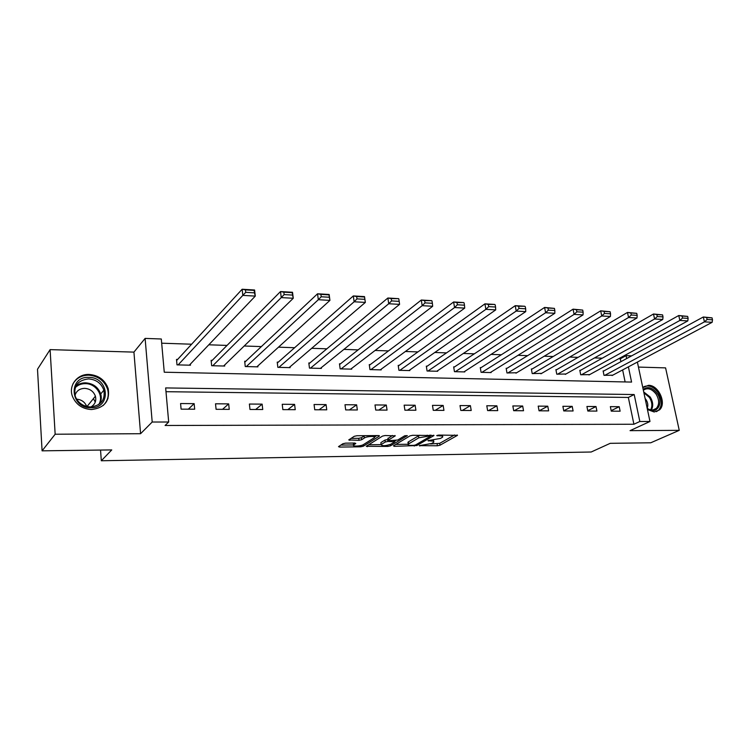 <?xml version="1.0" encoding="UTF-8"?>
<svg xmlns="http://www.w3.org/2000/svg" width="750" height="750" viewBox="0 0 750 750"><rect width="100%" height="100%" fill="white"/><g stroke="black" fill="none" stroke-linecap="round" stroke-linejoin="round"><path stroke-width="1.12" d="M419.306 445.65L437.4 445.772L439.978 445.228L457.491 435.328L438.722 435.084L436.716 435.591L439.688 435.853C442.219 435.881 443.194 436.303 442.622 437.109L440.55 438.403L427.969 440.634L430.8 440.972C433.312 441 434.297 441.412 433.734 442.2L431.719 443.456L419.306 445.65M91.528 409.547C104.475 407.916 110.034 400.959 108.206 388.678C105.056 380.006 98.691 375.262 89.1 374.447C77.138 373.837 68.072 385.791 72.581 396.703C76.2 404.719 82.519 409.003 91.528 409.547M647.438 409.509L654.159 411.984L659.428 409.959C666.994 403.669 658.622 384.928 648.469 385.331L642.806 387.628M345.591 443.147L342.919 443.728L338.503 446.634L339.581 447.075L360.675 446.794L363.309 446.222L379.35 436.125L378.469 435.562L356.953 435.731L354.225 436.322L348.722 439.941L358.988 440.306L361.688 439.725L364.378 437.991C366.919 436.2 376.397 435.853 374.419 437.616L363.506 444.562C361.022 446.288 351.713 446.653 353.625 444.947L355.8 443.484L354.741 443.044L345.591 443.147M42.084 450.834L37.5 369.244L50.1 349.622L55.153 434.231L42.084 450.834L111.75 449.916L101.306 460.753L591.178 452.006L610.228 443.325L650.737 442.791L679.256 430.341L630.047 430.65L649.978 421.481L639.834 421.5L633.909 424.247L165.084 425.484L168.684 422.006L152.194 422.025L145.116 338.409L161.306 338.991L164.259 372.216L631.584 382.078L628.397 366.863M55.153 434.231L140.578 433.706L152.194 422.025M393.45 445.828L394.266 446.344L416.859 445.528L433.988 435.534L412.697 435.291L410.006 435.872L393.45 445.828M387.825 446.428L366.272 446.288L382.5 436.097L385.209 435.506L395.222 435.872L388.35 440.119L389.194 440.663L397.716 440.025L404.775 435.75L407.344 435.637L390.441 445.866L387.825 446.428L387.666 445.275M679.256 430.341L665.588 367.884L638.447 367.078M100.547 450.056L101.306 460.753M633.909 424.247L628.341 397.444L165.984 391.697M619.2 406.706L610.35 406.641L611.269 411.159L620.119 411.197L619.2 406.706L611.166 410.663M596.006 406.537L586.922 406.472L587.822 411.047L596.916 411.084L596.006 406.537L587.756 410.709M572.203 406.369L562.884 406.303L563.766 410.934L573.094 410.972L572.203 406.369L563.738 410.775M547.772 406.191L538.2 406.125L539.062 410.812L548.644 410.859L547.772 406.191L539.147 410.822M522.675 406.012L512.841 405.938L513.684 410.7L523.528 410.747L522.675 406.012L514.209 410.7M496.894 405.825L486.788 405.75L487.613 410.578L497.728 410.625L496.894 405.825L488.587 410.578M470.4 405.637L460.012 405.562L460.809 410.447L471.206 410.503L470.4 405.637L462.272 410.456M443.156 405.441L432.478 405.366L433.256 410.325L443.944 410.372L443.156 405.441L435.225 410.334M415.134 405.234L404.147 405.159L404.897 410.184L415.903 410.241L415.134 405.234L407.409 410.203M386.306 405.028L375 404.953L375.722 410.053L387.047 410.109L386.306 405.028L378.797 410.062M356.634 404.822L344.991 404.738L345.684 409.913L357.338 409.969L356.634 404.822L349.359 409.931M326.072 404.597L314.072 404.513L314.738 409.762L326.747 409.819L326.072 404.597L319.059 409.791M294.591 404.372L282.225 404.278L282.853 409.622L295.238 409.678L294.591 404.372L287.85 409.641M262.134 404.137L249.394 404.044L249.984 409.462L262.744 409.519L262.134 404.137L255.684 409.491M228.675 403.894L215.522 403.8L216.084 409.303L229.247 409.369L228.675 403.894L222.544 409.331M194.147 403.65L180.581 403.547L181.097 409.144L194.681 409.2L194.147 403.65L188.353 409.172M620.916 361.678L620.316 358.791L618.666 358.734M602.297 358.181L594.525 357.919M578.081 357.356L569.728 357.075M553.2 356.512L544.237 356.203M527.634 355.641L518.025 355.312M501.356 354.75L491.072 354.394M474.337 353.831L463.341 353.456M446.541 352.884L434.794 352.481M417.928 351.909L405.394 351.488M388.472 350.906L375.113 350.456M358.125 349.875L343.894 349.387M326.859 348.816L311.7 348.3M294.619 347.719L278.484 347.166M261.366 346.584L244.2 346.003M227.053 345.422L208.8 344.794M191.616 344.213L161.672 343.2M625.125 381.947L622.631 369.928M603.853 370.931L603.113 370.912L604.012 375.338L612.741 375.188M580.566 370.303L579.816 370.284L580.697 374.766L589.659 374.606M556.678 369.656L555.9 369.637L556.772 374.184L565.969 373.997M532.153 369L531.356 368.972L532.209 373.584L541.65 373.378M506.972 368.316L506.156 368.297L506.981 372.966L516.684 372.741M481.106 367.622L480.272 367.594L481.078 372.328L491.128 372.572L491.044 372.084M454.528 366.9L453.666 366.881L454.453 371.672L464.775 371.925L464.691 371.409M427.209 366.169L426.319 366.141L427.078 371.006L437.7 371.259L437.606 370.706M399.103 365.409L398.194 365.381L398.934 370.312L409.847 370.575L409.762 369.984M370.2 364.631L369.262 364.603L369.966 369.6L381.206 369.881L381.112 369.244M340.444 363.825L339.478 363.797L340.162 368.869L351.731 369.15L351.637 368.466M309.816 363L308.812 362.972L309.469 368.119L321.384 368.409L321.281 367.669M278.259 362.147L277.228 362.119L277.847 367.341L290.119 367.641L290.025 366.834M245.738 361.275L244.678 361.247L245.259 366.544L257.916 366.853L257.812 365.963M212.213 360.366L211.116 360.338L211.669 365.719L224.709 366.038L224.606 365.062M177.628 359.438L176.503 359.409L177.009 364.866L190.463 365.203L190.359 364.116M140.578 433.706L133.931 352.116L50.1 349.622M133.931 352.116L145.116 338.409M620.316 358.791L626.053 355.659L631.631 355.866M639.834 421.5L634.191 394.537L165.656 387.928L168.684 422.006M637.388 362.081L649.978 421.481M626.653 358.556L626.053 355.659M628.341 397.444L634.191 394.537M107.006 385.594L107.184 388.003M107.878 397.453L107.972 398.681M433.612 441.384L433.556 440.147M442.491 436.266L442.425 435.056M430.547 443.981L439.688 443.353L454.519 434.962M430.378 435.562L431.091 435.141M395.812 444.413L408.131 444.262M413.7 445.359L415.519 444.966L430.35 436.312L429.825 435.928L418.809 437.794L408.225 444.141C407.644 444.956 408.656 445.369 411.253 445.387L413.7 445.359M419.887 435.234L418.519 435.853L418.809 437.794M408.066 443.062L408.478 441.816L418.519 435.853M380.963 443.419L381.131 444.619L368.691 444.75M392.456 435.45L387.956 438.562M395.756 440.559L394.678 441.206M380.859 442.688L381.131 444.619C382.191 446.147 385.425 446.006 390.825 444.206L394.762 441.788L387.928 441.441L385.266 442.013L381.525 444.319M381.253 442.378L384.994 440.062L388.087 439.491M353.287 443.062L353.456 443.747M374.137 435.628L374.306 436.809M364.725 435.666L364.097 436.003L364.378 437.991M351.066 438.394L358.716 438.319L361.406 437.738L364.097 436.003M374.541 437.006L376.791 435.572M340.837 445.087L353.616 444.938L353.363 443.062M604.744 375.356L704.428 321.863L712.153 322.303L612.084 375.534M707.091 319.481L704.428 321.863L703.303 316.997L712.05 317.859L706.641 317.531L707.091 319.481L712.5 319.8L712.05 317.859M603.188 371.288L703.303 316.997L706.641 317.531M712.153 322.303L712.5 319.8M643.181 389.419C647.747 386.119 652.406 387.459 657.159 393.422C664.35 403.256 656.419 415.697 647.25 408.619M647.203 408.375C650.737 410.55 653.784 410.55 656.344 408.384C659.494 404.559 659.4 399.806 656.091 394.116C651.816 388.716 647.578 387.413 643.35 390.225M647.184 408.309C648.309 405.6 647.925 402.703 646.022 399.628L645.094 398.456M656.4 411.684L658.453 410.316C662.372 405.581 662.278 399.675 658.153 392.597C653.681 386.691 648.909 384.731 643.847 386.728M88.791 377.4C109.256 377.016 111.647 408.478 90.891 407.747C69.994 408.347 67.978 376.181 88.791 377.4M90.525 406.969C100.931 405.656 105.375 400.059 103.856 390.159C101.297 383.278 96.206 379.519 88.575 378.9C77.653 380.222 73.247 386.128 75.347 396.591C78.206 403.059 83.259 406.519 90.525 406.969M76.594 399.159C81.553 399.619 84.938 402.066 86.728 406.5M90.919 406.969C95.034 404.466 96.525 400.875 95.4 396.178C93.572 391.378 89.991 388.762 84.647 388.359C79.603 388.575 76.378 390.928 74.972 395.419M103.078 405.6C107.709 401.109 109.219 395.672 107.606 389.288C104.475 380.681 98.156 375.975 88.641 375.169C81.591 375.262 76.378 378.122 73.012 383.756M95.269 402.103L93.431 398.606M581.447 374.784L679.866 320.456L687.816 320.906L588.984 374.972M682.547 318.038L679.866 320.456L678.75 315.516L687.666 316.397L682.097 316.059L682.547 318.038L688.116 318.366L687.666 316.397M579.891 370.678L678.75 315.516L682.097 316.059M687.816 320.906L688.116 318.366M557.541 374.203L654.591 319.003L662.766 319.472L565.275 374.391M657.281 316.547L654.591 319.003L653.494 313.997L662.578 314.887L656.841 314.55L657.281 316.547L663.019 316.884L662.578 314.887M555.984 370.059L653.494 313.997L656.841 314.55M662.766 319.472L663.019 316.884M533.006 373.603L628.556 317.512L636.984 317.991L540.938 373.791M631.275 315.019L628.556 317.512L627.478 312.431L636.741 313.341L630.834 312.984L631.275 315.019L637.172 315.366L636.741 313.341M531.441 369.422L627.478 312.431L630.834 312.984M636.984 317.991L637.172 315.366M507.806 372.984L601.744 315.975L610.425 316.472L515.953 373.181M604.472 313.444L601.744 315.975L600.684 310.819L610.125 311.747L604.05 311.381L604.472 313.444L610.556 313.8L610.125 311.747M506.241 368.766L600.684 310.819L604.05 311.381M610.425 316.472L610.556 313.8M481.922 372.347L574.106 314.391L583.05 314.897L490.294 372.553M576.853 311.812L574.106 314.391L573.075 309.159L582.703 310.097L576.441 309.722L576.853 311.812L583.125 312.188L582.703 310.097M480.356 368.1L573.075 309.159L576.441 309.722M583.05 314.897L583.125 312.188M455.316 371.691L545.606 312.75L554.841 313.284L463.922 371.906M548.381 310.144L545.606 312.75L544.603 307.444L554.438 308.4L547.969 308.016L548.381 310.144L554.841 310.519L554.438 308.4M453.75 367.416L544.603 307.444L547.969 308.016M554.841 313.284L554.841 310.519M427.969 371.025L516.216 311.062L525.741 311.616L436.819 371.241M519 308.409L516.216 311.062L515.231 305.681L524.747 306.253L518.606 306.253L519 308.409L525.675 308.803L525.272 306.656M426.403 366.713L515.231 305.681L518.606 306.253M525.741 311.616L525.675 308.803M399.844 370.331L485.878 309.328L495.712 309.891L408.947 370.556M488.681 306.628L485.878 309.328L484.922 303.853L494.738 304.444L488.297 304.434L488.681 306.628L495.572 307.031L495.178 304.847M398.287 366L484.922 303.853L488.297 304.434M495.712 309.891L495.572 307.031M370.912 369.628L454.556 307.528L464.7 308.109L380.278 369.853M457.369 304.781L454.556 307.528L453.628 301.969L463.762 302.578L456.994 302.559L457.369 304.781L464.484 305.203L464.109 302.981M369.356 365.269L453.628 301.969L456.994 302.559M464.7 308.109L464.484 305.203M341.128 368.897L422.184 305.672L432.675 306.272L350.766 369.131M425.025 302.878L422.184 305.672L421.294 300.028L431.775 300.656L424.659 300.619L425.025 302.878L432.375 303.309L432.009 301.059M339.572 364.519L421.294 300.028L424.659 300.619M432.675 306.272L432.375 303.309M310.463 368.147L388.734 303.75L399.581 304.378L320.391 368.391M391.584 300.909L388.734 303.75L387.872 298.012L398.709 298.669L391.238 298.612L391.584 300.909L399.178 301.359L398.831 299.072M308.916 363.75L387.872 298.012L391.238 298.612M399.581 304.378L399.178 301.359M278.878 367.369L354.131 301.772L353.316 295.931L364.519 296.606L365.353 302.409L289.106 367.622M277.331 362.972L353.316 295.931L356.663 296.541L356.991 298.875L364.856 299.344L364.519 297.009L356.663 296.541M364.856 299.344L365.353 302.409L354.131 301.772L356.991 298.875M246.319 366.572L318.328 299.709L317.541 293.784L329.147 294.478L329.934 300.384L256.866 366.825M244.781 362.175L317.541 293.784L320.887 294.394L321.197 296.766L329.344 297.253L329.025 294.881L320.887 294.394M329.344 297.253L329.934 300.384L318.328 299.709L321.197 296.766M212.756 365.747L281.241 297.591L280.509 291.553L292.519 292.275L293.269 298.275L223.631 366.009M211.219 361.369L280.509 291.553L283.837 292.172L284.137 294.591L292.566 295.087L292.266 292.678L283.837 292.172M292.566 295.087L293.269 298.275L281.241 297.591L284.137 294.591M178.134 364.894L242.822 295.387L242.137 289.247L254.588 289.997L255.291 296.1L189.347 365.175M176.606 360.544L242.137 289.247L245.447 289.866L245.728 292.331L254.466 292.847L254.184 290.391L245.447 289.866M254.466 292.847L255.291 296.1L242.822 295.387L245.728 292.331M419.747 445.472L419.831 446.006M437.278 435.309L437.362 435.872M428.4 440.456L428.484 441M430.678 440.231L430.8 440.972M439.575 435.075L439.688 435.853M457.2 434.991L457.275 435.487M439.688 443.353L439.978 445.228M437.109 443.906L437.4 445.772M433.716 435.178L433.8 435.675M416.672 444.291L416.859 445.528M414.15 445.331L414.272 446.081M394.134 445.416L394.266 446.344M429.713 435.159L429.825 435.928M427.228 435.178L427.35 435.947M408.478 441.816L408.759 443.728M367.153 445.716L367.294 446.709M394.988 435.506L395.062 435.994M388.069 438.169L388.35 440.119M390.244 444.497L390.441 445.866M393.666 440.616L393.778 441.375M387.647 439.491L387.928 441.441M384.994 440.062L385.266 442.013M353.738 443.053L353.953 444.684M361.406 437.738L361.688 439.725M358.716 438.319L358.988 440.306M349.659 439.312L349.8 440.4M379.284 435.637L379.35 436.125M363.113 444.778L363.309 446.222M360.516 445.613L360.675 446.794M339.441 446.006L339.581 447.075M643.716 391.941L650.166 396.994C653.072 401.775 653.475 406.106 651.384 409.988M650.653 409.875C652.594 406.125 652.172 401.981 649.406 397.434L643.903 392.803M75.722 386.372C78.45 383.991 81.731 382.809 85.575 382.828C93.141 383.428 98.194 387.15 100.725 393.984C101.709 397.462 101.381 400.744 99.75 403.828M98.597 404.672C104.447 396.384 96.253 383.409 85.322 383.644C81.263 383.644 77.888 384.994 75.188 387.675M108.206 388.678L107.634 389.381M430.322 435.15L430.453 436.022M407.934 442.228L408.225 444.141M387.919 438.281L388.2 440.241M394.594 440.606L394.725 441.516M652.959 409.969L656.344 408.384M95.4 396.178L86.991 406.556M100.725 393.984L103.856 390.159M101.259 396.975L100.509 397.884"/></g></svg>
